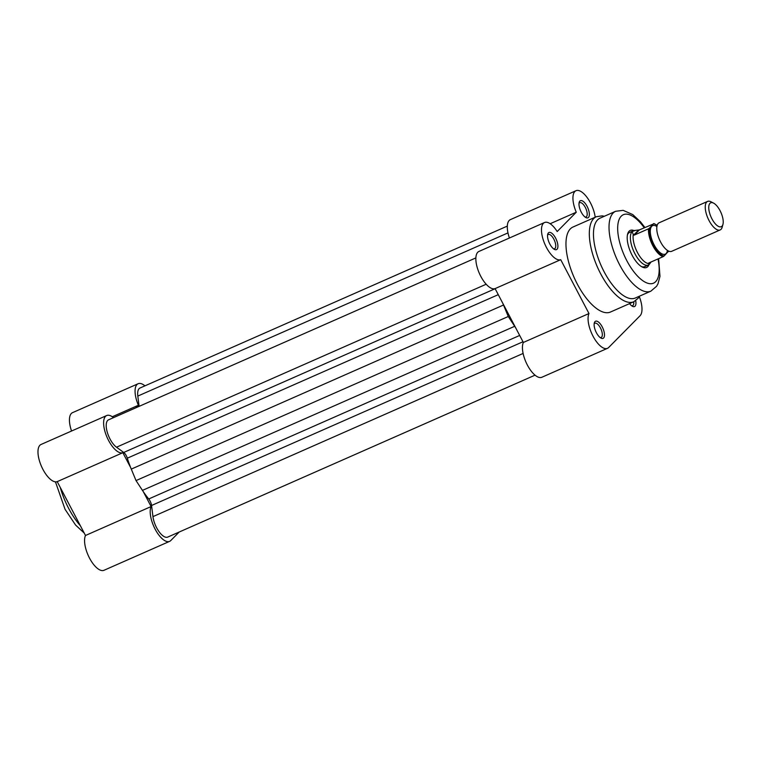 <?xml version="1.0" encoding="UTF-8"?>
<svg xmlns="http://www.w3.org/2000/svg" width="761" height="761" viewBox="0 0 761 761"><rect width="100%" height="100%" fill="white"/><g stroke="black" fill="none" stroke-linecap="round" stroke-linejoin="round"><path stroke-width="1.14" d="M635.692 300.681A9.351 3.891 -113.8 0 1 632.486 306.312A9.351 3.891 -113.8 0 1 629.556 303.62M631.63 305.76A7.791 3.244 66.2 0 0 632.6 305.684A7.791 3.244 66.2 0 0 633.723 301.784M602.208 326.859A9.351 3.891 -113.8 0 1 604.453 335.791A9.351 3.891 -113.8 0 1 601.028 338.122A9.351 3.891 -113.8 0 1 596.405 332.728A9.351 3.891 -113.8 0 1 594.322 322.902A9.351 3.891 -113.8 0 1 602.208 326.859M600.172 337.58A7.791 3.244 66.2 0 0 601.152 337.494A7.791 3.244 66.2 0 0 600.429 327.915A7.791 3.244 66.2 0 0 594.864 323.235A7.791 3.244 66.2 0 0 594.151 323.901M587.073 206.317A9.351 3.891 -113.8 0 1 589.318 215.249A9.351 3.891 -113.8 0 1 585.894 217.579A9.351 3.891 -113.8 0 1 581.271 212.186A9.351 3.891 -113.8 0 1 579.188 202.359A9.351 3.891 -113.8 0 1 587.073 206.317M585.038 217.028A7.791 3.244 66.2 0 0 586.018 216.952A7.791 3.244 66.2 0 0 585.295 207.373A7.791 3.244 66.2 0 0 579.73 202.692A7.791 3.244 66.2 0 0 579.016 203.358M555.625 238.126A9.351 3.891 -113.8 0 1 557.87 247.059A9.351 3.891 -113.8 0 1 554.446 249.389A9.351 3.891 -113.8 0 1 549.813 243.996A9.351 3.891 -113.8 0 1 547.739 234.169A9.351 3.891 -113.8 0 1 555.625 238.126M553.589 248.847A7.791 3.244 66.2 0 0 554.569 248.761A7.791 3.244 66.2 0 0 553.846 239.182A7.791 3.244 66.2 0 0 548.281 234.502A7.791 3.244 66.2 0 0 547.559 235.168M648.99 264.619A20.262 8.438 -113.8 0 1 642.17 266.978A20.262 8.438 -113.8 0 1 632.144 255.296A20.262 8.438 -113.8 0 1 627.635 234.008A20.262 8.438 -113.8 0 1 633.98 230.564M641.352 266.512A18.702 7.781 66.2 0 0 644.681 266.626L648.315 265.028A18.702 7.781 66.2 0 0 649.181 264.467A18.702 7.781 66.2 0 0 649.19 264.457L648.267 263.325L648.876 262.945L663.145 256.657A17.931 7.458 -113.8 0 1 652.843 245.765A17.931 7.458 -113.8 0 1 648.524 228.804L649.494 228.119A17.303 7.201 66.2 0 0 653.556 245.337A17.303 7.201 66.2 0 0 664.115 255.972L663.145 256.657M615.639 211.282L600.068 218.15A43.643 18.169 66.2 0 0 604.129 271.791A43.643 18.169 66.2 0 0 635.283 298.027L650.845 291.168A43.643 18.169 -113.8 0 1 619.692 264.933A43.643 18.169 -113.8 0 1 615.639 211.282L623.154 210.35L632.752 214.564L640.505 221.822L644.881 227.482M595.197 217.227A20.262 8.438 66.2 0 0 590.46 202.883A20.262 8.438 66.2 0 0 576.001 190.707A20.262 8.438 66.2 0 0 576.267 212.224L557.185 231.534A20.262 8.438 66.2 0 0 544.543 222.516A20.262 8.438 66.2 0 0 544.914 244.252A20.262 8.438 66.2 0 0 560.714 259.682L588.985 313.532A20.262 8.438 66.2 0 0 593.123 336.362A20.262 8.438 66.2 0 0 607.478 348.338A20.262 8.438 66.2 0 0 608.619 347.539L640.077 315.729A20.262 8.438 66.2 0 0 639.316 296.619M596.358 216.714L573.004 227.016A46.45 19.329 66.2 0 0 577.323 284.11A46.45 19.329 66.2 0 0 610.474 312.029L633.837 301.727A46.45 19.329 -113.8 0 1 600.676 273.808A46.45 19.329 -113.8 0 1 596.358 216.714L602.16 215.858L604.377 216.248M607.478 348.338L541.851 377.266A20.262 8.438 -113.8 0 1 527.497 365.29A20.262 8.438 -113.8 0 1 523.359 342.46L495.088 288.609A20.262 8.438 -113.8 0 1 479.278 273.18A20.262 8.438 -113.8 0 1 478.916 251.453L544.543 222.516M509.413 238.003A20.262 8.438 -113.8 0 1 510.365 219.634L576.001 190.707M657.152 225.389A17.303 7.201 66.2 0 0 653.728 223.839L639.402 229.898L634.217 230.526A18.702 7.781 66.2 0 0 633.219 230.792L629.585 232.39A18.702 7.781 66.2 0 0 627.425 234.93M495.088 288.609L560.714 259.682M550.174 223.724L576.267 212.224M523.359 342.46L588.985 313.532M143.315 491.682L151.116 506.55A20.262 8.438 66.2 0 0 155.149 529.18A20.262 8.438 66.2 0 0 169.608 541.366A20.262 8.438 66.2 0 0 170.759 540.567L179.196 532.025M169.608 541.366L103.981 570.293A20.262 8.438 -113.8 0 1 89.522 558.117A20.262 8.438 -113.8 0 1 85.489 535.487L57.218 481.637A20.262 8.438 -113.8 0 1 42.93 469.385A20.262 8.438 -113.8 0 1 41.046 444.472L106.673 415.544A20.262 8.438 66.2 0 0 108.566 440.448A20.262 8.438 66.2 0 0 122.844 452.7L57.218 481.637M71.553 431.03A20.262 8.438 -113.8 0 1 72.504 412.662L138.131 383.734A20.262 8.438 66.2 0 0 138.397 405.252L112.305 416.752M144.951 385.837A20.262 8.438 66.2 0 0 138.131 383.734M135.915 407.763L138.397 405.252M113.494 417.646A20.262 8.438 66.2 0 0 106.673 415.544M130.654 467.577L122.844 452.7M151.116 506.55L85.489 535.487M707.597 201.408L659.121 222.783A15.591 6.488 66.2 0 0 658.246 223.392A15.591 6.488 66.2 0 0 660.006 240.818A15.591 6.488 66.2 0 0 671.697 251.311L720.172 229.936A15.591 6.488 -113.8 0 1 708.481 219.444A15.591 6.488 -113.8 0 1 706.722 202.026A15.591 6.488 -113.8 0 1 707.597 201.408A15.591 6.488 -113.8 0 1 711.012 201.798L713.58 203.12A13.061 5.432 66.2 0 0 709.984 203.311A13.061 5.432 66.2 0 0 711.935 218.845A13.061 5.432 66.2 0 0 721.999 226.179A13.061 5.432 66.2 0 0 722.95 224.362A13.061 5.432 66.2 0 0 720.962 212.557A13.061 5.432 66.2 0 0 713.58 203.12M722.95 224.362L722.189 227.159A15.591 6.488 -113.8 0 1 721.048 229.327A15.591 6.488 -113.8 0 1 720.172 229.936M656.895 226.531A15.591 6.488 66.2 0 0 651.758 226.255A15.591 6.488 66.2 0 0 654.089 244.795A15.591 6.488 66.2 0 0 666.094 253.556A15.591 6.488 66.2 0 0 667.435 250.426M635.521 230.383L632.163 231.525A18.702 7.781 66.2 0 0 634.274 252.433A18.702 7.781 66.2 0 0 648.315 265.028M668.282 251.453L664.115 255.972M653.661 223.61L649.494 228.119M639.402 229.898L634.255 235.101L648.524 228.804M638.45 230.203L633.504 235.206L634.255 235.101M633.219 230.792A18.702 7.781 66.2 0 0 632.163 231.525L633.504 235.206M651.074 261.974L649.361 264.295M633.238 234.826A17.931 7.458 66.2 0 0 637.461 252.538A17.931 7.458 66.2 0 0 648.315 263.544M475.872 257.903L108.566 419.825A15.591 6.488 -113.8 0 0 107.272 432.21A15.591 6.488 -113.8 0 0 116.5 447.202L123.71 452.462A6.231 2.597 -113.8 0 1 126.297 455.744A6.231 2.597 -113.8 0 1 127.315 458.189L498.265 294.659M127.315 458.189A56.114 23.353 -113.8 0 0 131.282 469.109L136.029 480.591L142.45 490.388A56.114 23.353 -113.8 0 0 148.728 498.969A6.231 2.597 -113.8 0 1 150.088 501.061A6.231 2.597 -113.8 0 1 151.553 505.494L522.988 341.756M507.321 226.093L140.014 388.015A15.591 6.488 66.2 0 0 137.817 396.081L139.101 406.364M151.553 505.494L152.951 516.624A15.591 6.488 66.2 0 0 159.03 531.663A15.591 6.488 66.2 0 0 167.724 537.085L535.031 375.163M515.549 327.591A56.114 23.353 -113.8 0 1 514.693 326.288L508.272 316.5L136.029 480.591M131.282 469.109L503.516 305.018L508.272 316.5M503.516 305.018A56.114 23.353 -113.8 0 1 502.897 303.477M644.244 227.758A37.413 15.572 66.2 0 0 619.644 218.378A37.413 15.572 66.2 0 0 626.817 260.681A37.413 15.572 66.2 0 0 651.14 283.729A37.413 15.572 66.2 0 0 657.989 258.93M60.262 487.44A46.45 19.329 66.2 0 0 68.633 508.348A46.45 19.329 66.2 0 0 80.419 525.813M668.348 251.682A17.303 7.201 66.2 0 0 668.443 251.006M123.71 452.462L495.145 288.714M148.728 498.969L519.677 335.439M137.817 396.081L507.977 232.904M152.951 516.624L523.111 353.446M142.45 490.388L514.693 326.288M116.5 447.202L486.174 284.234M658.617 258.654L659.977 276.329L657.989 283.786L656.61 286.25L650.845 291.168M633.837 301.727L638.384 298.036L639.592 296.124M84.214 533.061L75.596 525.071L65.046 509.29L55.458 481.856M657.19 225.256L653.88 223.553"/></g></svg>
